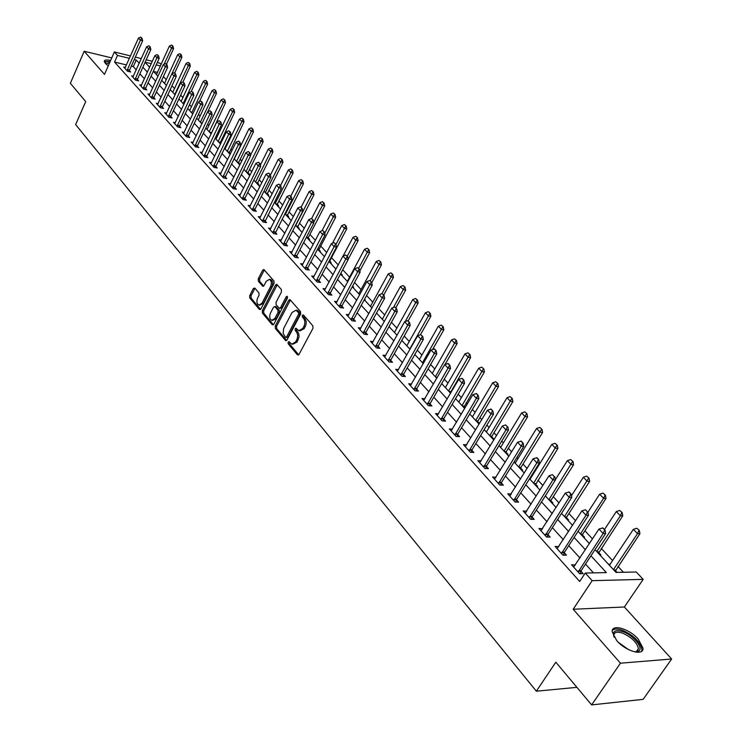 <?xml version="1.0" encoding="UTF-8"?>
<svg xmlns="http://www.w3.org/2000/svg" width="742" height="742" viewBox="0 0 742 742"><rect width="100%" height="100%" fill="white"/><g stroke="black" fill="none" stroke-linecap="round" stroke-linejoin="round"><path stroke-width="1.11" d="M288.128 342.09L288.202 343.806L297.403 354.797L299.045 354.398L312.966 328.307L312.855 325.821L303.441 314.97L302.291 315.276L302.365 317.01L303.571 318.401C305.129 320.655 305.25 323.289 303.923 326.313L302.773 328.483L298.794 330.747L296.049 328.242L295.177 328.734L295.251 330.459L297.013 332.704L297.709 335.532L297.264 338.649L295.65 341.914L291.736 344.149L288.972 341.608L288.128 342.09M289.547 342.155L289.565 343.963L298.711 354.852M303.738 315.313L303.738 317.177L304.943 318.568L303.571 318.401M296.615 328.789L296.624 330.617L297.82 332.026L296.448 331.86M110.604 60.519C106.653 59.573 104.548 59.814 104.27 61.252L105.355 63.404L108.249 65.871M616.704 640.587C625.682 651.244 643.796 656.392 642.98 648.156L638.287 639.159C629.29 628.669 611.501 623.568 612.169 631.748L616.704 640.587M254.84 288.072L253.319 288.527L249.702 295.622L249.785 297.978L259.348 309.386L260.887 308.95L274.067 283.388L273.965 280.995L263.855 269.494L262.659 270.218L258.244 278.862L258.337 281.227L262.816 286.301L264.004 285.587L266.211 281.292L269.429 279.363C271.479 280.736 271.878 283.092 270.635 286.431L261.972 303.246L258.828 305.129C256.778 303.756 256.37 301.4 257.604 298.071L259.032 295.288L258.939 292.914L254.84 288.072M126.511 64.953L114.574 62.068L117.505 55.427L114.37 51.959L130.527 55.938M591.624 704.9L620.451 663.19L671.64 659.007L643.128 699.354L591.624 704.9L555.804 662.179L536.355 691.201L75.638 124.582L85.71 101.589L70.36 83.289L84.189 51.244L104.492 74.404L114.37 51.959M671.64 659.007L624.374 607.002L573.186 609.247L620.451 663.19M573.186 609.247L592.162 580.671L585.262 573.037L606.362 572.601L590.957 555.814M114.574 62.068L579.688 581.478L585.262 573.037M275.245 326.044L275.338 328.465L285.744 340.699L286.959 340.003L300.64 314.07L300.529 311.612L289.937 299.564L288.694 300.278L275.245 326.044L276.608 326.211L276.701 328.632L286.625 340.448M272.193 324.718L262.418 313.05L262.325 310.657L275.523 285.076L276.747 284.353L281.357 289.51L281.459 291.921L276.033 302.384L276.135 304.795L279.326 308.366L280.541 307.652L286.227 296.744L287.089 296.234L287.423 298.117L273.77 324.3L272.193 324.718L273.325 324.848M111.736 57.941L84.189 51.244M593.479 572.87L585.503 564.087M579.984 558.021L568.752 545.667M563.308 539.675L552.391 527.655M547.012 521.747L536.392 510.051M531.087 504.226L520.754 492.846M515.514 487.095L505.46 476.021M500.293 470.345L490.499 459.567M485.398 453.956L475.863 443.466M470.827 437.928L461.543 427.717M456.571 422.235L447.528 412.292M442.612 406.885L433.81 397.193M428.95 391.85L420.371 382.408M415.576 377.131L407.21 367.93M402.47 362.708L394.317 353.739M389.624 348.582L381.676 339.836M377.047 334.744L369.293 326.22M364.721 321.175L357.162 312.864M352.626 307.884L345.253 299.768M340.782 294.843L333.585 286.931M329.16 282.053L322.139 274.336M317.762 269.513L310.907 261.982M306.576 257.214L299.889 249.85M295.604 245.138L289.074 237.959M284.835 233.294L278.463 226.282M274.262 221.663L268.038 214.818M263.892 210.246L257.808 203.558M253.699 199.032L247.763 192.503M243.691 188.032L237.894 181.651M233.869 177.217L228.202 170.985M224.214 166.598L218.677 160.504M214.726 156.163L209.318 150.209M205.404 145.905L200.117 140.08M196.25 135.823L191.074 130.138M187.244 125.917L182.189 120.352M178.386 116.179L173.442 110.743M169.686 106.598L164.854 101.283M161.125 97.183L156.395 91.98M152.704 87.918L148.085 82.835M144.421 78.81L139.904 73.838M136.278 69.85L133.319 66.594L131.343 66.121M575.384 565.042L571.581 564.792L579.65 573.751L583.184 573.677L580.94 571.201L580.142 573.742M558.8 546.65L555.072 546.437L562.946 555.192L566.48 555.164L564.272 552.725M542.587 528.684L538.933 528.499L546.631 537.06L550.156 537.069L547.995 534.676L547.262 537.06M526.746 511.117L523.156 510.969L530.688 519.335L534.203 519.381L532.079 517.035M510.403 495.285L511.247 493.931L507.732 493.829L515.096 502.009L518.602 502.093L516.525 499.783L515.848 502.028M496.083 477.199L492.651 477.06L499.848 485.064L503.354 485.185L501.304 482.921L500.655 485.092M481.233 460.828L477.894 460.661L484.934 468.49L488.44 468.647L486.427 466.421M466.709 444.81L463.453 444.616L470.345 452.277L473.841 452.472L471.866 450.273L471.253 452.323M452.49 429.136L449.327 428.913L456.07 436.407L459.558 436.639L457.619 434.478L457.026 436.472M438.578 413.786L435.498 413.544L442.102 420.881L445.58 421.131L443.67 419.017L443.104 420.955M424.962 398.751L421.957 398.491L428.422 405.679L431.89 405.957L430.017 403.88L429.46 405.763M411.625 384.031L408.694 383.753L415.028 390.793L418.488 391.099L416.642 389.049L416.104 390.886M398.565 369.609L395.709 369.321L401.904 376.213L405.364 376.546L403.546 374.534L403.027 376.324M385.775 355.474L382.974 355.177L389.049 361.929L392.499 362.291L390.709 360.306L390.209 362.05M373.235 341.626L370.508 341.311L376.463 347.933L379.895 348.313L378.132 346.366L377.65 348.063M360.955 328.057L358.284 327.723L364.118 334.215L367.54 334.623L365.806 332.704L365.342 334.364M348.907 314.747L346.301 314.404L352.023 320.767L355.437 321.203L353.73 319.301L353.275 320.924M337.1 301.697L334.549 301.345L340.161 307.587L343.565 308.041L341.877 306.168L341.441 307.754M325.525 288.898L323.02 288.536L328.53 294.657L331.924 295.13L330.264 293.294L329.838 294.843M314.172 276.339L311.714 275.978L317.112 281.979L320.498 282.47L318.865 280.662L318.448 282.173M303.024 264.022L300.631 263.651L305.927 269.541L309.293 270.051L307.689 268.27L307.281 269.745M292.098 251.937L289.742 251.557L294.945 257.335L298.303 257.864L296.717 256.101L296.327 257.548M281.366 240.065L279.066 239.685L284.167 245.361L287.516 245.899L285.958 244.174L285.568 245.583M270.839 228.425L268.576 228.035L273.585 233.6L276.924 234.166L275.384 232.459M260.507 216.989L258.29 216.599L263.206 222.062L266.536 222.637L265.015 220.958M250.36 205.757L248.18 205.358L253.013 210.728L256.324 211.322L254.821 209.661L254.469 210.988M240.389 194.729L238.256 194.33L242.996 199.598L246.298 200.21L244.823 198.568L244.47 199.876M230.604 183.895L228.499 183.497L233.164 188.672L236.457 189.293L234.991 187.68L234.657 188.95M220.986 173.248L218.927 172.849L223.5 177.932L226.783 178.572L225.345 176.976L225.011 178.228M211.535 162.795L209.513 162.387L214.011 167.386L217.276 168.035L215.857 166.458L215.532 167.692M202.251 152.518L200.266 152.11L204.681 157.016L207.936 157.684L206.536 156.126M193.133 142.418L191.176 142.01L195.517 146.833L198.763 147.51L197.381 145.97L197.066 147.157M184.164 132.484L182.235 132.076L186.511 136.816L189.739 137.502L188.375 135.99L188.069 137.149M175.344 122.718L173.452 122.309L177.653 126.975L180.872 127.67L179.518 126.177L179.23 127.318M166.672 113.118L164.807 112.71L168.944 117.301L172.144 117.997L170.818 116.531L170.53 117.644M158.148 103.676L156.312 103.268L160.374 107.776L163.565 108.49L162.257 107.034L161.979 108.137M149.763 94.392L147.964 93.974L151.952 98.417L155.134 99.14L153.835 97.703L153.566 98.779M141.518 85.256L139.737 84.838L143.67 89.207L146.833 89.94L145.553 88.521L145.284 89.587M133.402 76.268L131.649 75.851L135.517 80.155L138.671 80.887L137.409 79.487L137.14 80.535M125.417 67.42L123.691 67.012L127.494 71.241L130.638 71.983L129.396 70.601L129.136 71.631M623.419 572.258L618.003 566.424M612.558 560.553L601.28 548.403M592.496 538.933L584.928 530.771M575.579 520.698L568.928 513.538M559.041 502.891L553.291 496.686M542.884 485.481L537.987 480.195M532.877 474.695L532.404 474.184M527.098 468.462L523.008 464.056M517.962 458.621L516.896 457.471M511.655 451.822L508.344 448.261M503.364 442.891L501.731 441.119M496.556 435.545L493.996 432.79M489.08 427.485L486.891 425.138M481.781 419.629L479.944 417.644M475.084 412.404L472.376 409.491M467.33 404.056L466.18 402.813M461.376 397.638L458.166 394.178M453.186 388.808L452.694 388.279M447.945 383.16L444.254 379.19M434.784 368.987L430.638 364.517M421.883 355.084L417.301 350.141M409.241 341.459L404.242 336.061M396.849 328.103L391.433 322.269M384.69 314.998L378.893 308.755M372.762 302.152L366.594 295.502M361.066 289.547L354.546 282.517M349.593 277.174L342.73 269.782M338.241 264.95L331.516 257.697M326.703 252.512L320.618 245.954M315.378 240.306L309.915 234.426M304.266 228.341L299.406 223.101M293.368 216.59L289.083 211.971M282.674 205.061L278.936 201.045M272.166 193.745L268.975 190.304M261.861 182.634L259.19 179.759M251.733 171.727L249.562 169.389M241.79 161.005L240.102 159.196M232.023 150.487L230.808 149.179M226.969 145.033L226.421 144.449M222.424 140.145L221.663 139.32M217.86 135.22L216.952 134.246M208.901 125.574L207.649 124.22M200.09 116.077L198.504 114.361M191.427 106.737L189.507 104.668M182.903 97.554L180.668 95.143M174.518 88.521L171.977 85.784M166.264 79.626L163.425 76.565M157.443 72.419L153.511 71.473M617.056 572.388L615.359 570.552M609.859 564.597L608.468 564.245M599.824 554.877L600.872 554.868L598.683 552.502M583.481 537.18L584.529 537.18L582.377 534.852L582.646 534.277L606.019 498.401L603.598 498.327L599.638 494.2L587.942 512.221M567.491 519.864L568.539 519.882L566.434 517.591L566.693 517.016L589.63 481.354L587.219 481.261L583.342 477.217L571.451 495.777M551.862 502.937L552.911 502.955L550.833 500.711L551.093 500.145L573.603 464.687L571.192 464.566L567.398 460.615L555.35 479.675M536.568 486.362L537.616 486.4L535.576 484.201M530.419 478.618L529.677 478.553M521.598 470.159L522.646 470.205L520.643 468.035L520.893 467.469L542.597 432.438L540.185 432.271L536.559 428.486L515.152 463.175M515.542 462.544L514.531 462.498M506.953 454.29L507.992 454.345L506.025 452.212L506.267 451.655L527.581 416.828L525.178 416.633L521.626 412.932L500.609 447.417M500.952 446.842L500.025 446.795M492.605 438.754L493.653 438.819L491.714 436.723L491.955 436.166L512.898 401.552L510.496 401.339L507.018 397.712L486.362 431.992M486.678 431.473L485.834 431.408M479.48 423.478L477.7 421.558L477.931 421.002L498.513 386.591L496.11 386.359L492.707 382.807L472.413 416.883M479.406 423.599L478.562 423.543M472.7 416.41L471.921 416.355M465.067 407.887L463.973 406.699M459.001 401.654L458.306 401.598M450.96 392.611L450.524 392.138M445.59 387.203L444.959 387.148M432.447 373.031L431.881 372.976M419.573 359.147L419.063 359.091M364.341 299.647L365.175 299.768L364.61 299.156M352.635 287.154L353.656 287.293L352.589 286.143M341.339 274.911L342.35 275.059L340.801 273.39M330.246 262.891L331.247 263.048L329.865 260.832L346.783 228.786L344.455 228.369L341.765 225.568L332.453 243.265M319.348 251.093L320.358 251.26L318.791 249.572M308.653 239.508L309.664 239.685L308.31 237.514L324.727 205.849L322.408 205.404L319.821 202.705L311.603 218.602M298.154 228.137L299.156 228.313L297.635 226.672M287.84 216.97L288.842 217.146L287.525 215.032L303.459 183.728L301.159 183.274L298.664 180.668L290.753 196.25M277.712 205.988L278.704 206.174L277.406 204.087L293.118 172.969L290.818 172.496L288.36 169.937L280.569 185.426M267.751 195.211L268.743 195.396L267.463 193.337L282.943 162.396L280.662 161.914L278.25 159.4L270.422 175.093M257.966 184.61L258.958 184.804L257.697 182.764L272.954 152.008L270.682 151.516L268.307 149.049L260.386 165.067M248.357 174.194L249.34 174.389L248.097 172.376L263.141 141.796L260.869 141.295L258.541 138.875L250.536 155.199M238.905 163.963L239.879 164.158L238.479 162.646M230.382 153.872L229.204 152.602M230.298 154.039L229.612 153.9M220.81 143.512L220.086 142.733M211.396 133.328L225.522 102.665L223.277 102.146L221.107 99.873L207.055 129.46M536.355 691.201L576.905 687.342M157.276 62.532L159.938 63.191L161.079 64.406M595.01 549.664L616.008 572.407L636.265 571.999L643.166 579.363L592.162 580.671M624.374 607.002L643.166 579.363M135.359 57.125L141.314 58.599M146.211 59.805L152.323 61.308M139.227 63.256L136.259 60.019L134.283 59.536M129.451 58.349L117.505 55.427M585.401 549.757L574.104 537.431M568.622 531.457L557.632 519.474M552.224 513.575L541.53 501.917M536.197 496.101L525.8 484.767M520.532 479.026L510.413 467.989M505.219 462.322L495.368 451.581M490.23 445.979L480.64 435.526M475.576 429.998L466.236 419.814M461.236 414.361L452.138 404.446M447.194 399.057L438.337 389.392M433.449 384.068L424.823 374.654M419.991 369.395L411.578 360.222M406.811 355.028L398.612 346.087M393.9 340.949L385.905 332.231M381.249 327.148L373.458 318.652M368.848 313.634L361.252 305.342M356.698 300.38L349.278 292.292M344.78 287.386L337.545 279.493M333.093 274.642L326.035 266.944M321.629 262.149L314.747 254.636M310.388 249.887L303.663 242.56M299.36 237.857L292.793 230.706M288.536 226.05L282.127 219.066M277.907 214.466L271.655 207.649M267.472 203.095L261.37 196.435M257.233 191.928L251.269 185.426M247.179 180.965L241.345 174.602M237.301 170.196L231.606 163.982M227.599 159.613L222.034 153.548M218.065 149.216L212.629 143.289M208.697 139.004L203.382 133.208M199.487 128.96L194.293 123.302M190.444 119.1L185.361 113.554M181.54 109.399L176.577 103.982M172.793 99.855L167.942 94.568M164.195 90.478L159.447 85.302M155.737 81.258L151.09 76.194M147.417 72.178L142.872 67.225M145.07 62.328L149.634 67.272M153.325 71.269L157.981 76.315M161.71 80.349L166.468 85.506M170.233 89.578L175.103 94.855M178.896 98.974L183.886 104.372M187.717 108.517L192.809 114.036M196.676 118.228L201.898 123.877M205.803 128.106L211.136 133.885M215.078 138.16L220.541 144.069M224.52 148.381L230.103 154.429M234.129 158.788L239.842 164.984M243.914 169.38L249.757 175.724M253.866 180.167L259.858 186.659M264.004 191.148L270.134 197.789M274.327 202.334L280.606 209.133M284.845 213.724L291.272 220.689M295.557 225.327L302.142 232.459M306.474 237.143L313.217 244.452M317.595 249.191L324.504 256.676M328.929 261.472L336.015 269.142M340.485 273.983L347.748 281.849M352.264 286.746L359.712 294.806M364.285 299.759L371.918 308.032M376.537 313.041L384.365 321.518M389.04 326.582L397.072 335.273M401.802 340.402L410.038 349.315M414.824 354.509L423.274 363.654M428.115 368.904L436.788 378.29M441.694 383.605L450.589 393.241M455.56 398.621L464.687 408.517M469.714 413.962L479.1 424.118M484.183 429.637L493.82 440.062M498.976 445.645L508.873 456.367M514.085 462.025L524.26 473.034M529.547 478.757L539.99 490.082M545.351 495.879L556.092 507.519M561.527 513.399L572.564 525.355M578.074 531.318L589.426 543.617M160.383 65.936L156.2 64.906M151.247 63.691L145.135 62.198M133.319 66.594L136.259 60.019M609.516 564.226L609.071 564.894M530.391 478.581L529.983 479.239M575.115 564.736L573.603 567.036M558.596 546.427L557.177 548.626M542.448 528.527L541.215 530.465M526.672 511.034L525.614 512.713M292.784 344.26L297.023 342.071L295.65 341.914M297.82 332.026L298.785 333.9L299.035 336.951L297.023 342.071M299.833 330.867L304.146 328.65L302.773 328.483M304.943 318.568C306.502 320.822 306.622 323.456 305.296 326.471L304.146 328.65M290.428 299.972L276.608 326.211M285.457 337.285L286.588 336.998L298.572 314.256L298.497 312.54L296.012 310.212L292.033 312.493L283.639 328.53L283.138 333.381L285.457 337.285M285.958 337.508L287.952 337.156L286.588 336.998M296.383 310.258L297.375 310.388L299.87 312.707L299.944 314.432L287.952 337.156M273.446 324.746L263.772 313.217L262.418 313.05M277.248 284.77L263.679 310.833L263.772 313.217M279.623 308.403L281.904 307.828L287.59 296.93L286.227 296.744M270.44 313.161C269.188 316.537 269.606 318.93 271.72 320.331L274.911 318.457L278.009 312.512L277.916 310.091L274.726 306.52L273.52 307.225L270.44 313.161M272.518 320.433L276.274 318.624L274.911 318.457M275.792 306.659L279.27 310.267L279.372 312.688L276.274 318.624M259.579 305.222L263.336 303.422L261.972 303.246M270.06 279.456L270.784 279.558C272.833 280.93 273.232 283.286 271.989 286.616L263.336 303.422M264.365 269.921L259.598 279.057L259.691 281.422L263.66 286.06M254.998 288.258L251.046 295.798L251.139 298.154L260.572 309.395M615.09 571.414L639.929 533.665L637.517 533.656L633.362 529.334L609.414 565.274M639.335 530.409L636.849 528.248L639.335 530.409L639.929 533.665M613.458 569.643L637.517 533.656L638.936 530.409M633.362 529.334L636.849 528.248M578.667 570.663L581.209 570.607L605.667 533.47L603.135 533.461L578.139 572.073M581.209 570.607L580.94 571.192L578.398 571.238M602.532 527.924L605.036 530.14L602.958 527.924L598.989 529.037L573.649 567.083M604.619 530.131L603.135 533.461L598.989 529.037M605.667 533.47L605.036 530.14M598.414 553.356L622.779 515.829L620.368 515.792L616.305 511.563L604.48 529.547M622.176 512.601L619.746 510.477L622.176 512.601L622.779 515.829M596.772 551.575L620.368 515.792L621.777 512.592M616.305 511.563L619.746 510.477M605.416 495.192L603.023 493.115L605.416 495.192L606.019 498.401M580.457 533.897L603.598 498.327L605.008 495.174M582.118 535.696L582.387 534.824L581.301 534.824M599.638 494.2L603.023 493.115M589.027 478.173L586.681 476.141L589.027 478.173L589.63 481.354M564.504 516.627L588.619 478.154M566.174 518.435L566.443 517.573L565.358 517.554M583.342 477.217L586.681 476.141M587.469 511.906L585.438 509.754L587.469 511.906L585.994 515.18L588.517 515.226L564.541 552.141L563.512 555.192M557.094 548.69L581.941 510.858L585.994 515.18L561.481 553.56M585.438 509.754L581.941 510.858M588.517 515.226L587.887 511.915M545.722 534.082L548.255 534.101L571.776 497.4L569.244 497.326L545.212 535.474M548.255 534.101L547.995 534.667L545.463 534.657M568.724 491.992L571.136 494.116L569.151 492.011L565.283 493.105L540.918 530.706M570.709 494.107L569.244 497.326L565.283 493.105M571.776 497.4L571.136 494.116M554.339 476.707L552.4 474.648L554.339 476.707L552.883 479.879L555.406 479.981L532.339 516.46L531.374 519.344M525.113 513.139L549.006 475.752L552.883 479.879L529.306 517.795M552.4 474.648L549.006 475.752M555.406 479.981L554.766 476.726M572.991 461.533L570.691 459.539L572.991 461.533L573.603 464.687M548.894 499.718L572.592 461.505M550.583 501.546L550.842 500.692L549.766 500.664M567.398 460.615L570.691 459.539M514.243 499.153L516.775 499.218L539.406 462.962L536.883 462.832L513.752 500.516M516.775 499.218L516.525 499.774L513.993 499.709M536.447 457.693L538.766 459.725L536.865 457.712L533.099 458.797L509.652 495.962M538.34 459.706L536.883 462.832L533.099 458.797M539.406 462.962L538.766 459.725M614.098 637.137C612.169 631.117 615.183 629.318 623.132 631.72C633.306 635.235 643.629 647.747 638.871 651.003L634.716 651.903M635.133 651.93L637.397 651.105L638.435 648.638C637.016 642.526 631.813 637.387 622.826 633.241C617.121 631.331 614.098 632.082 613.755 635.504L613.922 636.738M641.607 651.291L641.969 649.417C640.198 641.839 633.742 635.477 622.612 630.329C617.715 628.576 614.293 628.595 612.345 630.375M105.327 63.376C105.012 61.846 106.551 61.401 109.927 62.05M109.538 62.949L105.661 63.738M110.141 61.567L104.279 61.53M535.325 485.018L557.928 448.391L555.517 448.242L551.807 444.375L530.02 479.276M557.316 445.256L555.053 443.299L557.316 445.256L557.928 448.391M533.628 483.19L556.917 445.228M551.807 444.375L555.053 443.299M541.975 429.321L539.759 427.411L541.975 429.321L542.597 432.438M518.695 467.006L541.577 429.293M520.392 468.851L520.652 468.007L519.576 467.961M536.559 428.486L539.759 427.411M526.968 413.739L524.789 411.856L526.968 413.739L527.581 416.828M504.068 451.173L526.57 413.702M505.784 453.019L506.035 452.193L504.959 452.128M521.626 412.932L524.789 411.856M512.277 398.482L510.134 396.636L512.277 398.482L512.898 401.552M489.757 435.665L511.869 398.445M491.473 437.53L491.723 436.704L490.647 436.63M507.018 397.712L510.134 396.636M497.891 383.549L495.786 381.74L497.891 383.549L498.513 386.591M475.733 420.482L497.492 383.512M477.458 422.346L477.709 421.53L476.633 421.456M492.707 382.807L495.786 381.74M499.032 482.263L501.555 482.356L523.769 446.313L521.255 446.165L498.541 483.617M501.555 482.356L501.314 482.912L498.782 482.819M520.847 441.11L523.119 443.113L521.264 441.138L517.554 442.223L494.534 479.156M522.702 443.085L521.255 446.165L517.554 442.223M523.769 446.313L523.119 443.113M507.407 426.826L505.59 424.906L507.407 426.826L505.961 429.859L508.474 430.045L486.669 465.865L485.797 468.527M479.749 462.72L502.343 426.001L505.961 429.859L483.673 467.08M505.59 424.906L502.343 426.001M508.474 430.045L507.825 426.863M469.593 449.578L472.107 449.726L493.513 414.119L491.009 413.925L469.12 450.913M472.107 449.726L471.866 450.264L469.352 450.125M490.666 409.046L492.864 410.966L491.083 409.083L487.466 410.15L465.28 446.647M492.447 410.929L491.009 413.925L487.466 410.15M493.513 414.119L492.864 410.966M455.338 433.764L457.851 433.931L478.878 398.547L476.373 398.324L454.883 435.081M457.851 433.931L457.619 434.469L455.106 434.311M476.067 393.529L478.219 395.412L476.485 393.566L472.904 394.633L451.127 430.907M477.802 395.375L476.373 398.324L472.904 394.633M478.878 398.547L478.219 395.412M441.397 418.284L443.901 418.469L464.557 383.299L462.053 383.058L440.943 419.592M443.901 418.469L443.67 419.007L441.165 418.822M461.784 378.346L463.898 380.192L462.201 378.383L458.667 379.44L437.261 415.511M463.481 380.154L462.053 383.058L458.667 379.44M464.557 383.299L463.898 380.192M463.741 407.488L484.424 371.937L482.031 371.686L478.692 368.217L458.751 402.081M483.803 368.922L481.734 367.142L483.803 368.922L484.424 371.937M462.006 405.605L483.404 368.876M478.692 368.217L481.734 367.142M427.744 403.129L430.239 403.333L450.533 368.375L448.038 368.115L427.29 404.427M430.239 403.333L430.017 403.871L427.513 403.667M447.797 363.487L449.875 365.296L448.214 363.524L444.718 364.582L423.691 400.43M449.457 365.25L448.038 368.115L444.718 364.582M450.533 368.375L449.875 365.296M450.292 392.926L470.632 357.588L468.239 357.319L464.974 353.915L445.367 387.584M470.001 354.593L467.97 352.849L470.001 354.593L470.632 357.588M448.558 391.043L469.603 354.546M464.974 353.915L467.97 352.849M414.37 388.289L416.865 388.511L436.806 353.767L434.32 353.489L413.934 389.578M416.865 388.511L416.642 389.04L414.147 388.817M434.107 348.935L436.148 350.706L434.515 348.981L431.065 350.02L410.4 385.654M435.73 350.66L434.32 353.489L431.065 350.02M436.806 353.767L436.148 350.706M445.005 364.48L457.118 343.537L454.725 343.249L451.526 339.91L432.252 373.384M456.488 340.559L454.484 338.844L456.488 340.559L457.118 343.537M435.378 376.76L456.089 340.513M451.526 339.91L454.484 338.844M401.274 373.755L403.759 373.996L423.367 339.465L420.881 339.168L400.838 375.025M403.759 373.996L403.546 374.524L401.06 374.274M420.695 334.679L422.699 336.423L420.695 334.679L417.7 335.774L397.387 371.185M422.291 336.376L420.881 339.168L417.7 335.774M423.367 339.465L422.699 336.423M432.595 349.473L443.874 329.763L441.49 329.457L438.355 326.183L419.397 359.453M443.243 326.805L441.267 325.126L443.243 326.805L443.874 329.763M422.458 362.773L442.844 326.758M438.355 326.183L441.267 325.126M388.446 359.508L390.923 359.777L410.196 325.45L407.72 325.135L388.02 360.779M390.923 359.777L390.709 360.297L388.233 360.037M407.562 320.72L409.538 322.436L407.562 320.72L404.603 321.805L384.634 357.013M409.12 322.38L407.72 325.135L404.603 321.805M410.196 325.45L409.538 322.436M420.399 334.79L430.889 316.259L428.514 315.934L425.435 312.734L406.792 345.809M430.258 313.328L428.32 311.677L430.258 313.328L430.889 316.259M409.797 349.055L429.859 313.272M425.435 312.734L428.32 311.677M375.879 345.559L378.346 345.837L397.295 311.723L394.827 311.39L375.452 346.811M378.346 345.837L378.132 346.356L375.665 346.078M394.688 307.049L396.636 308.728L394.688 307.049L391.767 308.134L372.132 343.129M396.219 308.672L394.827 311.39L391.767 308.134M397.295 311.723L396.636 308.728M408.128 320.943L418.163 303.024L415.798 302.69L412.775 299.545L394.438 332.425M417.533 300.111L415.622 298.488L417.533 300.111L418.163 303.024M405.225 321.583L417.134 300.056M412.775 299.545L415.622 298.488M363.552 331.878L366.019 332.175L384.653 298.275L382.195 297.922L363.135 333.13M366.019 332.175L365.815 332.694L363.348 332.397M382.084 293.647L383.994 295.297L382.084 293.647L379.199 294.732L359.889 329.513M383.577 295.242L382.195 297.922L379.199 294.732M384.653 298.275L383.994 295.297M395.811 307.856L405.688 290.048L403.323 289.695L400.365 286.616L382.315 319.292M405.058 287.163L403.175 285.559L405.058 287.163L405.688 290.048M393.464 307.503L404.659 287.098M400.365 286.616L403.175 285.559M383.735 295.028L393.455 277.322L391.09 276.952L388.196 273.937L370.434 306.418M392.815 274.457L390.969 272.88L392.815 274.457L393.455 277.322M381.907 293.711L392.425 274.392M388.196 273.937L390.969 272.88M371.733 282.721L381.453 264.838L379.097 264.458L376.25 261.499L358.766 293.786M380.813 261.991L378.995 260.451L380.813 261.991L381.453 264.838M370.267 280.726L380.423 261.926M376.25 261.499L378.995 260.451M359.833 270.886L369.674 252.595L367.327 252.197L364.535 249.293L347.33 281.394M369.043 249.766L367.253 248.245L369.043 249.766L369.674 252.595M358.636 268.372L368.644 249.702M364.535 249.293L367.253 248.245M348.165 259.264L358.117 240.575L355.78 240.176L353.044 237.319L343.11 256.027M357.486 237.774L355.724 236.281L357.486 237.774L358.117 240.575M347.228 256.24L357.097 237.7M353.044 237.319L355.724 236.281M346.143 225.995L344.409 224.529L346.143 225.995L346.783 228.786M335.94 244.508L345.763 225.93M329.467 262.056L329.671 261.314L329.058 261.212M341.765 225.568L344.409 224.529M318.596 250.277L335.653 217.211L333.325 216.785L330.691 214.03L321.972 230.753M335.022 214.438L333.306 213L335.022 214.438L335.653 217.211M324.708 233.285L334.633 214.373M330.691 214.03L333.306 213M324.096 203.095L322.408 201.676L324.096 203.095L324.727 205.849M313.69 222.257L323.707 203.02M307.93 238.72L308.125 237.997L307.095 237.82M319.821 202.705L322.408 201.676M297.449 227.367L313.996 194.692L311.686 194.237L309.145 191.584L301.122 207.259M313.365 191.955L311.705 190.564L313.365 191.955L313.996 194.692M295.678 225.457L312.976 191.881M309.145 191.584L311.705 190.564M302.829 181.02L301.196 179.638L302.829 181.02L303.459 183.728M285.382 214.299L302.448 180.946M287.154 216.219L287.349 215.505L286.319 215.319M298.664 180.668L301.196 179.638M292.478 170.27L290.864 168.916L292.478 170.27L293.118 172.969M275.273 203.345L292.098 170.196M277.035 205.265L277.23 204.551L276.209 204.365M288.36 169.937L290.864 168.916M282.312 159.715L280.726 158.389L282.312 159.715L282.943 162.396M265.33 192.586L281.932 159.641M267.101 194.497L267.287 193.792L266.267 193.606M278.25 159.4L280.726 158.389M272.323 149.346L270.756 148.038L272.323 149.346L272.954 152.008M255.573 182.013L271.943 149.263M257.335 183.923L257.52 183.228L256.509 183.024M268.307 149.049L270.756 148.038M262.51 139.153L260.961 137.864L262.51 139.153L263.141 141.796M245.973 171.615L262.13 139.079M247.735 173.526L247.921 172.83L246.91 172.636M258.541 138.875L260.961 137.864M238.303 163.314L253.495 131.761L251.232 131.26L248.941 128.876L234.296 158.974M252.864 129.145L251.343 127.865L252.864 129.145L253.495 131.761M236.54 161.404L252.484 129.052M248.941 128.876L251.343 127.865M229.028 153.269L244.016 121.901L241.753 121.391L239.508 119.045L225.067 148.975M243.376 119.295L241.873 118.043L243.376 119.295L244.016 121.901M227.265 151.359L243.005 119.212M239.508 119.045L241.873 118.043M219.91 143.391L234.685 112.2L232.441 111.68L230.224 109.38L215.987 139.134M234.055 109.612L232.571 108.378L234.055 109.612L234.685 112.2M218.148 141.481L233.684 109.528M230.224 109.38L232.571 108.378M224.891 100.096L223.425 98.881L224.891 100.096L225.522 102.665M209.179 131.77L224.52 100.012M210.941 133.671L211.118 133.004L210.116 132.781M221.107 99.873L223.425 98.881M351.476 318.476L353.934 318.791L372.261 285.086L369.813 284.724L351.068 319.709M353.934 318.791L353.73 319.301L351.272 318.986M369.72 280.513L371.603 282.136L369.72 280.513L366.873 281.589L347.877 316.166M371.195 282.081L369.813 284.724L366.873 281.589M372.261 285.086L371.603 282.136M339.632 305.333L342.081 305.658L360.12 272.156L357.672 271.785L339.233 306.557M342.081 305.658L341.886 306.168L339.428 305.834M357.607 267.639L359.453 269.235L357.607 267.639L354.797 268.715L336.107 303.079M359.045 269.17L357.672 271.785L354.797 268.715M360.12 272.156L359.453 269.235M328.02 292.441L330.468 292.784L348.211 259.487L345.772 259.097L327.621 293.656M330.468 292.784L330.264 293.285L327.825 292.942M345.726 255.016L347.544 256.584L345.726 255.016L342.943 256.083L324.56 290.252M347.135 256.519L345.772 259.097L342.943 256.083M348.211 259.487L347.544 256.584M316.63 279.799L319.069 280.151L336.534 247.058L334.095 246.65L316.24 281.005M319.069 280.151L318.865 280.652L316.435 280.291M334.076 242.634L335.866 244.174L334.076 242.634L331.331 243.701L313.235 277.656M335.458 244.109L334.095 246.65L331.331 243.701M336.534 247.058L335.866 244.174M305.454 267.389L307.884 267.76L325.079 234.871L322.649 234.453L305.073 268.585M307.884 267.76L307.689 268.261L305.259 267.89M322.649 230.493L324.412 232.005L322.649 230.493L319.932 231.55L302.124 265.311M324.013 231.931L322.649 234.453L319.932 231.55M325.079 234.871L324.412 232.005M294.491 255.22L296.911 255.61L313.838 222.906L311.417 222.479L294.11 256.407M296.911 255.61L296.717 256.101L294.305 255.712M311.436 218.575L313.18 220.068L311.436 218.575L308.755 219.641L291.216 253.189M312.772 219.994L311.417 222.479L308.755 219.641M313.838 222.906L313.18 220.068M283.732 243.274L286.143 243.673L302.81 211.173L300.399 210.728L283.361 244.461M286.143 243.673L285.958 244.164L283.546 243.766M300.436 206.888L302.152 208.354L300.436 206.888L297.792 207.945L280.513 241.298M301.744 208.279L300.399 210.728L297.792 207.945M302.81 211.173L302.152 208.354M290.929 196.778L289.64 195.415L290.929 196.778L289.584 199.199L291.996 199.654L275.013 233.841M270.014 229.621L287.024 196.463L289.584 199.199L272.796 232.728M289.64 195.415L287.024 196.463M291.996 199.654L291.328 196.853M280.309 185.491L279.048 184.155L280.309 185.491L278.973 187.884L281.366 188.357L264.644 222.312M259.7 218.167L276.46 185.203L278.973 187.884L262.436 221.209M279.048 184.155L276.46 185.203M281.366 188.357L280.708 185.574M252.623 208.743L255.007 209.179L270.941 177.255L268.558 176.781L252.261 209.903M255.007 209.179L254.831 209.652L252.438 209.225M268.641 173.099L270.273 174.491L268.641 173.099L266.081 174.147L249.572 206.907M269.875 174.416L268.558 176.781L266.081 174.147M270.941 177.255L270.273 174.491M242.625 197.65L244.999 198.086L260.702 166.356L258.318 165.874L242.272 198.791M244.999 198.086L244.823 198.559L242.448 198.123M258.429 162.238L260.034 163.611L258.429 162.238L255.897 163.286L239.629 195.86M259.644 163.537L258.318 165.874L255.897 163.286M260.702 166.356L260.034 163.611M232.803 186.752L235.168 187.197L250.648 155.653L248.273 155.161L232.45 187.884M235.168 187.197L235.001 187.67L232.626 187.216M248.394 151.581L249.98 152.926L248.394 151.581L245.89 152.62L229.862 184.999M249.59 152.852L248.273 155.161L245.89 152.62M250.648 155.653L249.98 152.926M223.156 176.04L225.512 176.503L240.77 145.144L238.405 144.644L222.813 177.171M225.512 176.503L222.98 176.513M238.534 141.11L240.102 142.436L238.534 141.11L236.067 142.139L220.263 174.333M239.712 142.353L238.405 144.644L236.067 142.139M240.77 145.144L240.102 142.436M213.677 165.522L216.033 165.985L231.059 134.812L228.712 134.302L213.334 166.635M216.033 165.985L215.857 166.458L213.51 165.985M228.861 130.815L230.4 132.132L228.861 130.815L226.412 131.853L210.83 163.852M230.011 132.048L228.712 134.302L226.412 131.853M231.059 134.812L230.4 132.132M220.476 121.911L219.344 120.714L220.476 121.911L219.187 124.146L221.533 124.675L206.22 157.332M201.564 153.557L216.924 121.744L219.187 124.146L204.031 156.293M219.344 120.714L216.924 121.744M221.533 124.675L220.866 122.003M195.211 145.024L197.548 145.506L212.156 114.695L209.828 114.175L194.877 146.128M197.548 145.506L197.381 145.97L195.044 145.478M209.995 110.781L211.498 112.051L209.995 110.781L207.602 111.801L192.456 143.438M211.108 111.959L209.828 114.175L207.602 111.801M212.156 114.695L211.498 112.051M186.214 135.035L188.542 135.526L202.956 104.9L200.628 104.362L185.89 136.129M188.542 135.526L186.047 135.489M200.813 101.014L202.297 102.266L200.813 101.014L198.439 102.034L183.506 133.486M201.907 102.173L200.628 104.362L198.439 102.034M202.956 104.9L202.297 102.266M177.366 125.213L179.685 125.713L193.903 95.264L191.584 94.726L177.041 126.307M179.685 125.713L177.208 125.667M191.779 91.414L193.245 92.648L191.779 91.414L189.433 92.435L174.704 123.701M192.855 92.564L191.584 94.726L189.433 92.435M193.903 95.264L193.245 92.648M207.788 111.717L216.506 93.288L214.271 92.759L212.129 90.533L198.272 119.954M215.876 90.737L214.429 89.541L215.876 90.737L216.506 93.288M200.368 122.217L215.505 90.654M212.129 90.533L214.429 89.541M168.666 115.557L170.975 116.067L184.999 85.794L182.69 85.247L168.351 116.642M170.975 116.067L168.508 116.012M182.903 81.982L184.35 83.197L182.903 81.982L180.584 82.993L166.05 114.082M183.96 83.104L182.69 85.247L180.584 82.993M184.999 85.794L184.35 83.197M199.403 101.617L207.639 84.069L205.413 83.531L203.308 81.342L189.627 110.595M207.009 81.537L205.59 80.349L207.009 81.537L207.639 84.069M191.686 112.821L206.638 81.444M203.308 81.342L205.59 80.349M160.114 106.069L162.415 106.579L176.253 76.482L173.953 75.925L159.799 107.136M162.415 106.579L159.957 106.514M174.175 72.707L175.594 73.903L174.175 72.707L171.875 73.718L157.536 104.622M175.214 73.81L173.953 75.925L171.875 73.718M176.253 76.482L175.594 73.903M191.139 91.693L198.921 74.998L196.695 74.45L194.627 72.299L181.131 101.385M198.29 72.475L196.88 71.315L198.29 72.475L198.921 74.998M183.153 103.583L197.919 72.391M194.627 72.299L196.88 71.315M151.702 96.729L153.993 97.248L167.646 67.327L165.355 66.761L151.396 97.796M153.993 97.248L151.554 97.174M165.587 63.58L166.996 64.767L165.587 63.58L163.314 64.591L149.17 95.319M166.616 64.675L165.355 66.761L163.314 64.591M167.646 67.327L166.996 64.767M182.977 82L190.332 66.075L188.125 65.519L186.094 63.404L172.765 92.323M189.711 63.571L188.32 62.421L189.711 63.571L190.332 66.075M174.76 94.484L189.34 63.478M186.094 63.404L188.32 62.421M143.429 87.547L145.71 88.075L159.187 58.321L156.905 57.755L143.123 88.604M145.71 88.075L143.28 87.983M157.146 54.611L158.528 55.771L157.146 54.611L154.893 55.613L140.934 86.174M158.148 55.678L156.905 57.755L154.893 55.613M159.187 58.321L158.528 55.771M174.704 72.957L181.892 57.292L179.694 56.735L177.69 54.648L164.529 83.41M181.271 54.806L179.898 53.674L181.271 54.806L181.892 57.292M171.921 73.699L180.9 54.713M177.69 54.648L179.898 53.674M135.294 78.513L137.558 79.042L150.858 49.464L148.585 48.889L134.988 79.561M137.558 79.042L135.137 78.949M148.836 45.781L150.209 46.931L148.836 45.781L146.61 46.783L132.827 77.168M149.828 46.839L148.585 48.889L146.61 46.783M150.858 49.464L150.209 46.931M166.486 64.229L173.582 48.647L171.393 48.091L169.417 46.032L156.432 74.636M172.96 46.18L171.606 45.058L172.96 46.18L173.582 48.647M164.028 64.276L172.598 46.087M169.417 46.032L171.606 45.058M127.281 69.618L129.544 70.156L142.668 40.745L140.405 40.17L126.975 70.657M129.544 70.156L127.132 70.054M140.665 37.1L142.019 38.232L140.665 37.1L138.457 38.092L124.86 68.31M141.639 38.139L140.405 40.17L138.457 38.092M142.668 40.745L142.019 38.232M289.565 343.963L288.202 343.806M303.738 317.177L302.365 317.01M296.624 330.617L295.251 330.459M298.163 339.91L296.791 339.753M305.296 326.471L303.923 326.313M298.627 354.926L297.403 354.797M290.057 300.464L288.694 300.278M286.523 340.541L285.345 340.411M276.701 328.632L275.338 328.465M299.944 314.432L298.572 314.256M299.87 312.707L298.497 312.54M298.599 311.25L297.236 311.074M263.679 310.833L262.325 310.657M276.887 285.262L275.523 285.076M281.904 307.828L280.541 307.652M279.372 312.688L278.009 312.512M279.27 310.267L277.916 310.091M276.46 306.965L275.096 306.789M271.989 286.616L270.635 286.431M263.493 286.189L262.455 286.05M259.691 281.422L258.337 281.227M259.598 279.057L258.244 278.862M264.004 270.413L262.659 270.218M260.423 309.516L259.348 309.386M251.139 298.154L249.785 297.978M251.046 295.798L249.702 295.622M254.664 288.712L253.319 288.527M615.637 569.967L613.782 570.004M615.368 570.524L614.293 570.552M598.952 551.918L597.097 551.927M598.692 552.475L597.607 552.484M582.646 534.277L580.791 534.268M566.693 517.016L564.838 516.988M561.74 552.734L564.282 552.716M562.009 552.159L564.541 552.141M529.547 516.979L532.088 517.026M529.807 516.423L532.339 516.46M551.093 500.145L549.238 500.089M618.374 642.34L628.428 649.547M535.826 483.636L533.98 483.561M535.585 484.174L534.509 484.136M520.893 467.469L519.048 467.386M506.267 451.655L504.421 451.553M491.955 436.166L490.11 436.046M477.931 421.002L476.095 420.872M483.905 466.291L486.427 466.412M484.146 465.744L486.669 465.865M464.204 406.152L462.368 406.004M463.982 406.672L462.906 406.588M450.746 391.6L448.919 391.433M450.533 392.119L449.466 392.017M437.353 377.316L435.74 377.159M437.057 377.826L436.287 377.752M423.506 363.246L422.829 363.172M329.865 260.832L329.309 260.748M318.986 249.071L317.762 248.867M318.8 249.544L317.762 249.377M308.31 237.514L306.539 237.217M297.82 226.171L296.058 225.865M297.644 226.644L296.615 226.468M287.525 215.032L285.763 214.716M277.406 204.087L275.653 203.762M267.463 193.337L265.71 193.003M257.697 182.764L255.953 182.43M248.097 172.376L246.353 172.033M238.655 162.164L236.921 161.812M238.488 162.619L237.477 162.415M229.371 152.129L227.646 151.776M229.213 152.583L228.202 152.37M220.253 142.26L218.528 141.898M220.086 142.705L219.085 142.501M211.275 132.558L209.569 132.187M272.982 232.042L275.384 232.45M273.167 231.56L275.57 231.958M262.622 220.532L265.015 220.949M262.798 220.049L265.2 220.467M204.198 155.644L206.536 156.117M204.365 155.18L206.712 155.662M202.316 122.977L200.748 122.634M202.112 123.413L201.305 123.237M193.078 113.461L192.076 113.238M184.007 104.103L183.543 103.991M297.375 310.388L296.012 310.212M276.08 306.696L274.726 306.52M270.784 279.558L269.429 279.363M637.397 651.105L638.871 651.003M636.154 651.93L638.435 648.638"/></g></svg>

